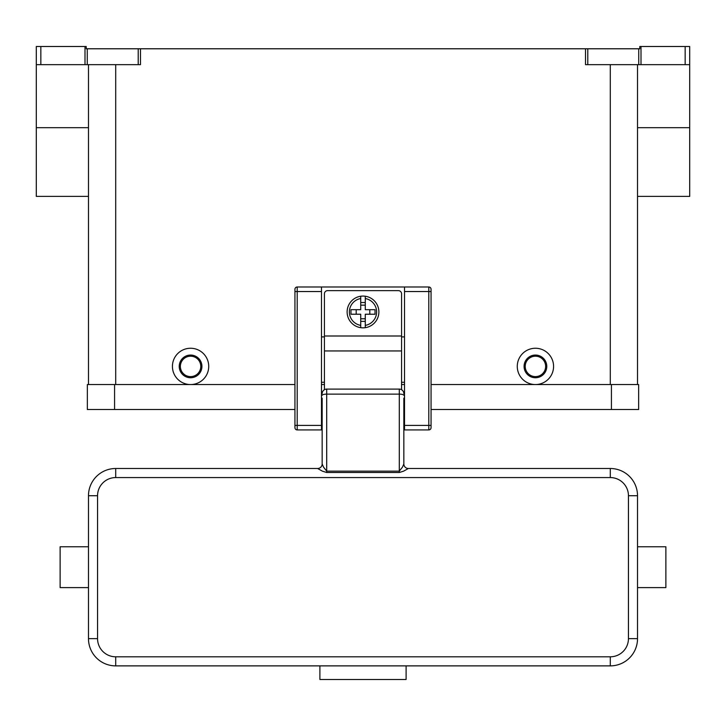 <?xml version="1.0" encoding="UTF-8"?>
<svg xmlns="http://www.w3.org/2000/svg" width="726" height="726" viewBox="0 0 726 726"><rect width="100%" height="100%" fill="white"/><g stroke="black" fill="none" stroke-linecap="round" stroke-linejoin="round"><path stroke-width="1.09" d="M689.7 64.659L689.7 46.509L685.163 46.509L685.163 64.659L689.7 64.659L689.7 127.685L637.519 127.685M637.519 196.383L689.7 196.383L689.7 127.685M641.004 64.659L641.004 46.509L639.788 46.509L639.788 48.778L585.519 48.778L585.519 64.659L685.163 64.659M641.004 46.509L685.163 46.509M84.996 46.509L84.996 64.659L87.265 64.659L87.265 48.778L86.212 48.778L86.212 46.509L36.3 46.509L36.3 64.659L40.837 64.659L40.837 46.509M87.265 48.778L138.212 48.778L138.212 64.659L140.481 64.659L140.481 48.778L138.212 48.778M140.481 48.778L585.519 48.778M190.575 384.553A18.15 18.15 0 0 1 172.425 366.403A18.15 18.15 0 0 1 190.575 348.253A18.15 18.15 0 0 1 208.725 366.403A18.15 18.15 0 0 1 190.575 384.553M535.425 384.553A18.15 18.15 0 0 1 517.275 366.403A18.15 18.15 0 0 1 535.425 348.253A18.15 18.15 0 0 1 553.575 366.403A18.15 18.15 0 0 1 535.425 384.553M535.425 377.747A11.344 11.344 0 0 0 546.769 366.403A11.344 11.344 0 0 0 535.425 355.059A11.344 11.344 0 0 0 524.081 366.403A11.344 11.344 0 0 0 535.425 377.747M535.425 376.613A10.209 10.209 0 0 0 545.634 366.403A10.209 10.209 0 0 0 535.425 356.194A10.209 10.209 0 0 0 525.216 366.403A10.209 10.209 0 0 0 535.425 376.613M190.575 355.059A11.344 11.344 0 0 1 201.919 366.403A11.344 11.344 0 0 1 190.575 377.747A11.344 11.344 0 0 1 179.231 366.403A11.344 11.344 0 0 1 190.575 355.059M190.575 356.194A10.209 10.209 0 0 1 200.784 366.403A10.209 10.209 0 0 1 190.575 376.613A10.209 10.209 0 0 1 180.366 366.403A10.209 10.209 0 0 1 190.575 356.194M84.996 64.659L40.837 64.659M637.519 384.553L637.519 64.659M138.212 64.659L87.265 64.659M88.481 196.383L36.3 196.383L36.3 64.659M88.481 64.659L88.481 384.553M611.428 409.509L638.653 409.509L638.653 384.553L611.428 384.553L611.428 409.509L431.062 409.509M294.938 384.553L87.347 384.553L87.347 409.509L294.938 409.509M321.482 384.553L324.431 384.553M401.569 384.553L404.518 384.553M431.062 384.553L611.428 384.553M294.938 289.266A2.269 2.269 0 0 1 297.206 286.997A2.269 2.269 0 0 0 294.938 289.266L294.938 427.659A2.269 2.269 0 0 0 297.206 429.928L297.206 286.997L404.518 286.997L404.518 429.928L428.794 429.928A2.269 2.269 0 0 0 431.062 427.659L431.062 289.266A2.269 2.269 0 0 0 430.4 287.659A2.269 2.269 0 0 1 431.062 289.266M404.518 286.997L428.794 286.997A2.269 2.269 0 0 1 430.4 287.659M294.938 427.659A2.269 2.269 0 0 0 297.206 429.928L321.482 429.928L321.482 286.997M404.518 382.284L401.569 382.284M324.431 382.284L321.482 382.284M324.431 336.909L321.482 336.909M404.518 336.909L401.569 336.909M324.431 389.699L324.431 293.803A3.176 3.176 0 0 1 327.608 290.627L398.392 290.627A3.176 3.176 0 0 1 401.569 293.803L401.569 389.699M363 296.072A15.881 15.881 0 0 1 365.269 296.235L365.269 309.684L375.043 309.684L375.043 314.222L365.269 314.222L365.269 327.671A15.881 15.881 0 0 1 360.731 327.671L360.731 314.222L350.957 314.222L350.957 309.684L360.731 309.684L360.731 296.235A15.881 15.881 0 0 1 363 296.072M365.269 296.235L365.269 298.531A13.612 13.612 0 0 1 365.269 325.375L365.269 327.671A15.881 15.881 0 0 0 365.269 296.235A15.881 15.881 0 0 1 365.269 327.671M369.806 314.222L369.806 309.684M360.731 302.524L365.269 302.524M365.269 305.147L360.731 305.147M360.731 298.531L360.731 296.235A15.881 15.881 0 0 0 360.731 327.671L360.731 325.375A13.612 13.612 0 0 1 360.731 298.531M356.194 309.684L356.194 314.222M365.269 321.382L360.731 321.382M360.731 318.759L365.269 318.759M322.162 404.518L321.482 404.518M322.162 398.166L322.162 463.959A4.537 4.537 -0 0 1 317.625 468.497L322.398 471.156L326.7 472.499L399.3 472.499L403.602 471.156L408.375 468.497L610.294 468.497L610.294 477.572A18.15 18.15 0 0 1 628.444 495.722L628.444 638.653L637.519 638.653L637.519 495.722A27.225 27.225 0 0 0 610.294 468.497M322.162 424.764L322.162 416.316L321.482 416.316M403.837 398.166L403.837 463.959L402.513 467.072L399.3 471.138L326.7 471.138L323.487 467.072L322.162 463.959M403.837 463.959A4.537 4.537 180 0 0 408.375 468.497M404.518 416.316L403.837 416.316L403.837 424.764M404.518 404.518L403.837 404.518M317.625 468.497L115.706 468.497A27.225 27.225 0 0 0 88.481 495.722L88.481 638.653A27.225 27.225 0 0 0 115.706 665.878L610.294 665.878A27.225 27.225 0 0 0 637.519 638.653M637.519 587.606L665.878 587.606L665.878 546.769L637.519 546.769M322.162 395.307A4.537 1.171 0 0 1 323.487 394.481A4.537 1.171 0 0 1 326.7 394.136L326.7 389.091A4.537 4.537 0 0 0 322.162 393.628A4.537 4.537 0 0 1 323.487 390.416M326.7 389.091L399.3 389.091L399.3 472.499M402.513 390.416A4.537 4.537 0 0 1 403.837 393.628A4.537 4.537 0 0 0 399.3 389.091M406.106 665.878L406.106 679.491L319.894 679.491L319.894 665.878M88.481 587.606L60.122 587.606L60.122 546.769L88.481 546.769M638.735 48.778L638.735 64.659M587.788 64.659L587.788 48.778M610.294 384.553L610.294 64.659M115.706 384.553L115.706 64.659M88.481 127.685L36.3 127.685M114.572 384.553L114.572 409.509M404.518 425.391L431.062 425.391M428.794 286.997L428.794 291.534L431.062 291.534M404.518 291.534L428.794 291.534L428.794 429.928A2.269 2.269 0 0 0 431.062 427.659M321.482 291.534L294.938 291.534M294.938 425.391L321.482 425.391M324.431 336.002L401.569 336.002M324.431 350.948L401.569 350.948M403.837 395.307A4.537 1.171 180 0 0 402.513 394.481A4.537 1.171 180 0 0 399.3 394.136L326.7 394.136L326.7 472.499M115.706 468.497L115.706 477.572L610.294 477.572M637.519 495.722L628.444 495.722M628.444 638.653A18.15 18.15 0 0 1 610.294 656.803L610.294 665.878M610.294 656.803L115.706 656.803L115.706 665.878M88.481 495.722L97.556 495.722A18.15 18.15 0 0 1 115.706 477.572M115.706 656.803A18.15 18.15 0 0 1 97.556 638.653L88.481 638.653M97.556 638.653L97.556 495.722"/></g></svg>

